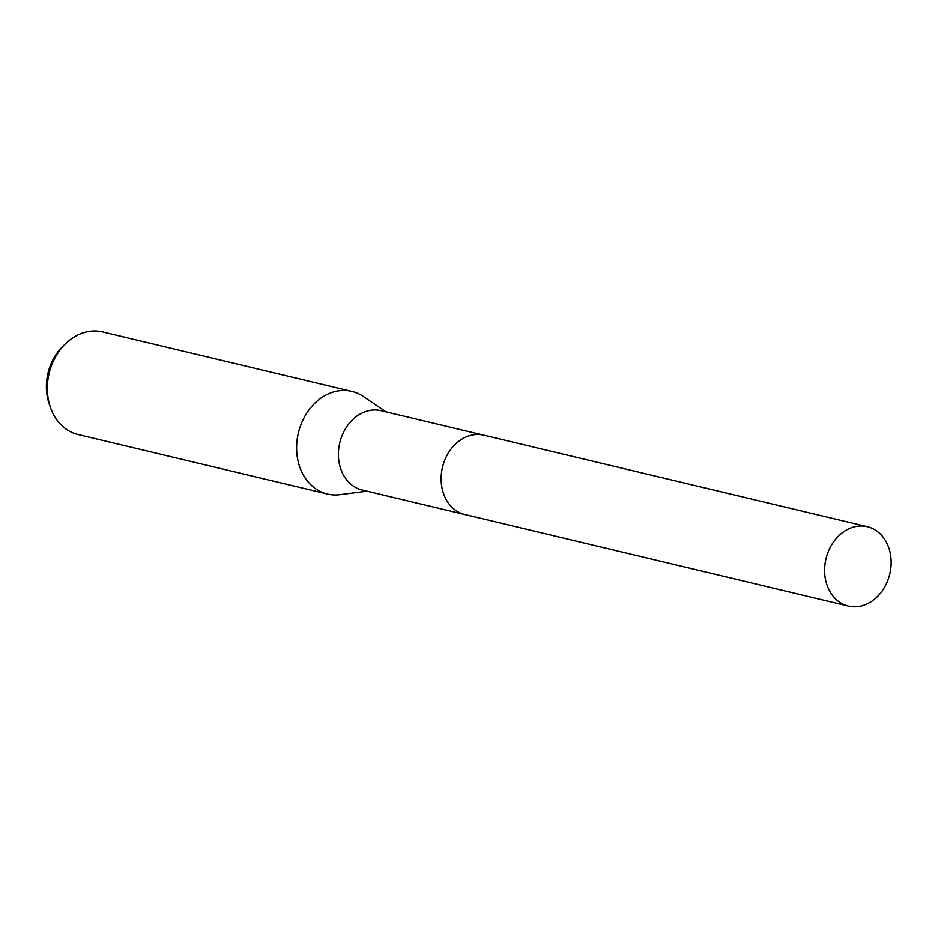 <?xml version="1.0" encoding="UTF-8"?>
<svg xmlns="http://www.w3.org/2000/svg" width="938" height="938" viewBox="0 0 938 938"><rect width="100%" height="100%" fill="white"/><g stroke="black" fill="none" stroke-linecap="round" stroke-linejoin="round"><path stroke-width="1.41" d="M483.129 435.033L381.145 410.692A40.791 32.783 103.4 0 0 338.853 460.851A40.791 32.783 103.4 0 0 362.209 490.035L464.193 514.376M385.905 411.829L363.381 396.516A52.739 42.398 103.4 0 0 351.879 391.416A52.739 42.398 103.4 0 0 297.194 456.278A52.739 42.398 103.4 0 0 327.397 494.021A52.739 42.398 103.4 0 0 339.966 494.666L366.969 491.172M351.879 391.416L102.594 331.923A52.739 42.398 103.4 0 0 65.824 343.46A52.739 42.398 103.4 0 0 47.897 396.786A52.739 42.398 103.4 0 0 50.511 407.643A52.739 42.398 103.4 0 0 78.1 434.529L327.397 494.021M65.824 343.46L63.104 346.075A47.662 38.317 103.4 0 0 46.9 394.265A47.662 38.317 103.4 0 0 49.257 404.079L50.511 407.643M852.478 527.391A40.791 32.783 103.4 0 0 824.69 567.877A40.791 32.783 103.4 0 0 848.433 606.077A40.791 32.783 103.4 0 0 863.312 605.409A40.791 32.783 103.4 0 0 891.1 564.922A40.791 32.783 103.4 0 0 867.369 526.722A40.791 32.783 103.4 0 0 852.478 527.391M867.369 526.722L483.879 435.197A40.803 32.795 103.4 0 0 468.988 435.853A40.803 32.795 103.4 0 0 441.188 476.352A40.803 32.795 103.4 0 0 464.931 514.563L848.433 606.077"/></g></svg>
